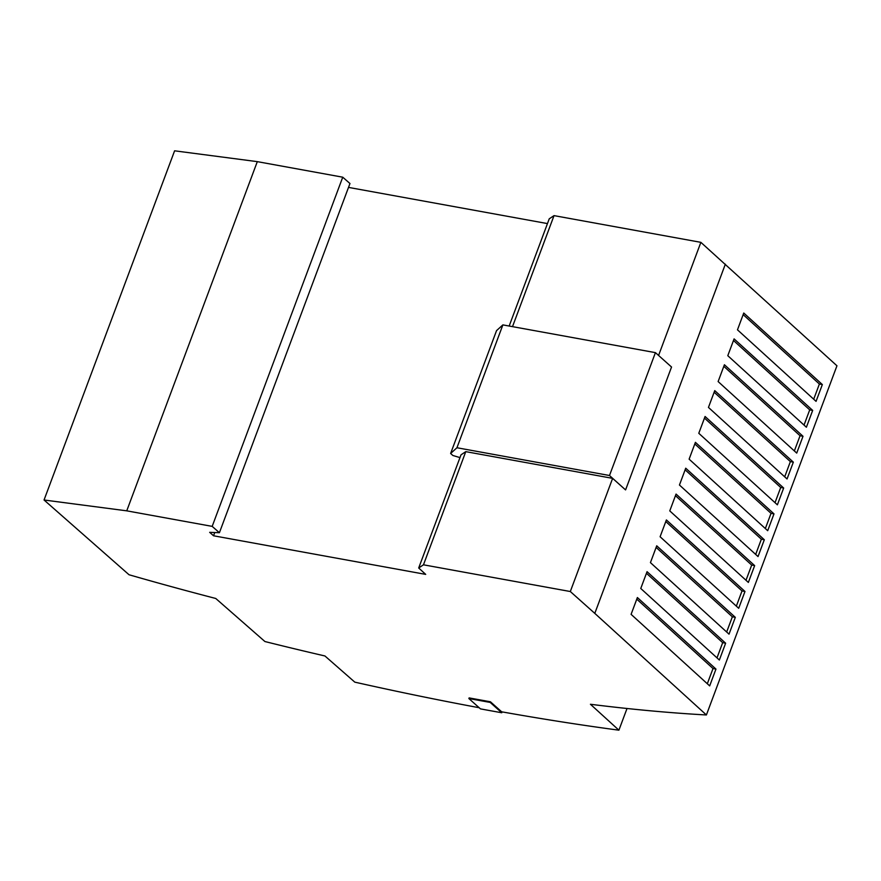 <?xml version="1.0" encoding="UTF-8"?>
<svg xmlns="http://www.w3.org/2000/svg" width="881" height="881" viewBox="0 0 881 881"><rect width="100%" height="100%" fill="white"/><g stroke="black" fill="none" stroke-linecap="round" stroke-linejoin="round"><path stroke-width="1.32" d="M812.678 410.414L734.082 338.877L727.794 355.693L806.39 427.23L812.678 410.414L809.716 409.885L804.034 425.083M793.341 462.151L714.744 390.613L708.456 407.418L787.052 478.967L793.341 462.151L790.378 461.611L784.696 476.819M773.992 513.876L695.406 442.339L689.118 459.155L767.703 530.692L773.992 513.876L771.04 513.348L765.347 528.545M754.654 565.613L676.057 494.076L669.769 510.892L748.365 582.429L754.654 565.613L751.691 565.073L746.009 580.282M735.316 617.339L656.719 545.802L650.431 562.618L729.028 634.155L735.316 617.339L732.353 616.81L726.671 632.007M715.967 669.075L637.381 597.538L631.093 614.354L709.679 685.892L715.967 669.075L713.015 668.536L707.322 683.744M627.019 708.489L618.903 730.184L590.435 704.271A1190.881 314.902 -159.5 0 0 706.397 714.965L836.95 365.78L700.869 242.341L658.581 355.45M706.397 714.965L594.796 613.374L725.349 264.19M725.636 643.207L647.05 571.67L640.762 588.486L719.359 660.023L725.636 643.207L722.684 642.667L717.002 657.876M744.985 591.481L666.388 519.944L660.1 536.749L738.696 608.286L744.985 591.481L742.022 590.942L736.34 606.15M764.323 539.745L685.726 468.207L679.449 485.024L758.034 556.561L764.323 539.745L761.36 539.205L755.678 554.413M783.661 488.019L705.075 416.482L698.787 433.287L777.383 504.824L783.661 488.019L780.709 487.479L775.027 502.677M803.009 436.282L724.413 364.745L718.125 381.561L796.721 453.098L803.009 436.282L800.047 435.743L794.365 450.951M822.347 384.557L743.751 313.019L737.474 329.824L816.059 401.362L822.347 384.557L819.385 384.017L813.703 399.214M594.796 613.374L570.315 591.525L423.464 564.809L418.695 567.992L425.699 574.379L213.543 535.78L209.678 532.333L219.413 532.708L212.178 526.375L126.743 510.837L44.05 500.001L129.033 574.753A1047.443 276.975 -159.5 0 0 215.757 598.474L264.917 641.533A1190.881 314.902 -159.5 0 0 324.935 655.971L354.812 682.147A1374.415 363.435 20.5 0 0 479.154 707.718M618.903 730.184A1374.415 363.435 20.5 0 1 501.674 711.815L490.431 701.783L469.121 697.906L468.879 698.556L490.188 702.421L490.431 701.783M423.464 564.809L465.774 451.645L612.625 478.361L570.315 591.525M418.695 567.992L461.005 454.838L465.774 451.645M547.464 223.587L348.513 187.4M213.543 535.78L214.7 532.675M459.97 457.602L452.878 455.488L450.62 453.473L456.942 447.746L609.498 475.509L625.51 489.869L612.625 478.361M512.511 326.642L554.028 215.625L549.248 218.807L509.163 326.036M700.869 242.341L554.028 215.625M219.413 532.708L349.966 183.523L342.742 177.191L257.307 161.641L174.603 150.816L44.05 500.001M212.178 526.375L342.742 177.191M126.743 510.837L257.307 161.641M625.598 489.88L671.542 367.025L655.431 352.642L502.875 324.891L496.554 330.606L450.62 453.473M609.498 475.509L655.431 352.642M456.942 447.746L502.875 324.891M490.188 702.421L501.752 712.751A1375.131 363.622 -159.5 0 1 480.453 708.875L468.879 698.556M501.752 712.751L502.082 711.892M636.776 599.146L713.015 668.536M646.445 573.278L722.684 642.667M656.114 547.409L732.353 616.81M665.794 521.552L742.022 590.942M675.463 495.684L751.691 565.073M685.132 469.815L761.36 539.205M694.801 443.947L771.04 513.348M704.47 418.09L780.709 487.479M714.139 392.221L790.378 461.611M723.819 366.353L800.047 435.743M733.488 340.484L809.716 409.885M743.157 314.627L819.385 384.017"/></g></svg>
